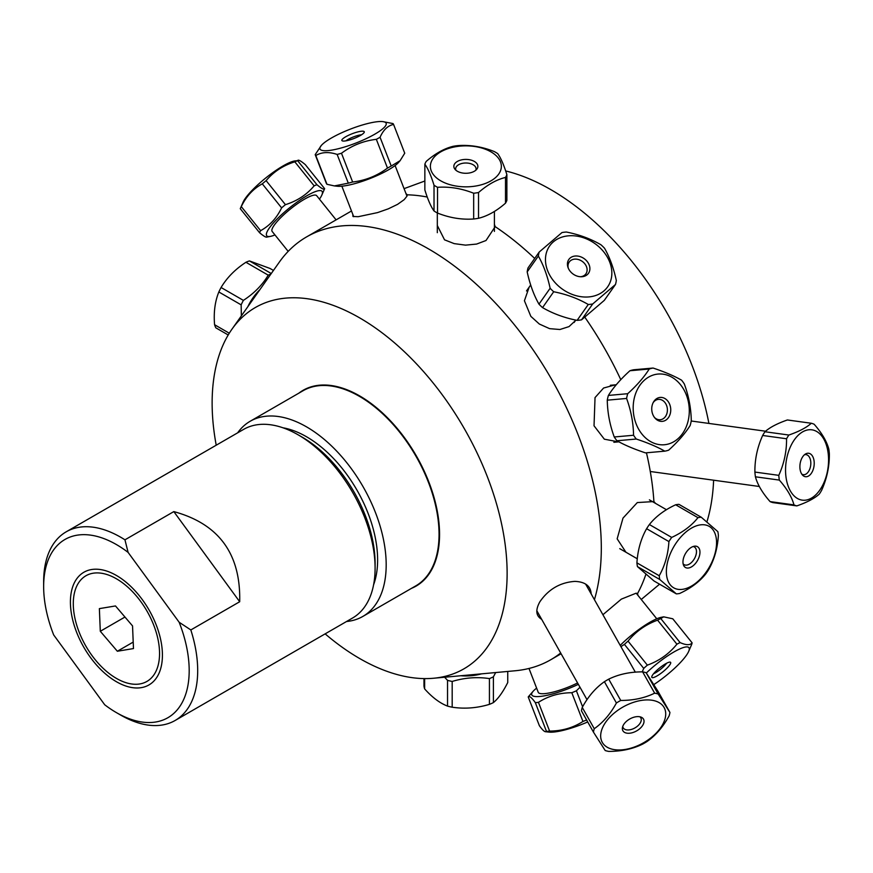 <?xml version="1.0" encoding="UTF-8"?>
<svg xmlns="http://www.w3.org/2000/svg" width="873" height="873" viewBox="0 0 873 873"><rect width="100%" height="100%" fill="white"/><g stroke="black" fill="none" stroke-linecap="round" stroke-linejoin="round"><path stroke-width="1.31" d="M250.169 421.266L303.04 390.744A112.682 65.049 60 0 1 389.871 420.928A112.682 65.049 60 0 1 439.054 534.331A112.682 65.049 60 0 1 415.712 585.914L362.852 616.425A112.682 65.049 -120 0 0 386.182 564.853A112.682 65.049 -120 0 0 337 451.45A112.682 65.049 -120 0 0 250.169 421.266A112.682 65.049 -120 0 0 237.631 432.844M346.548 621.511A112.682 65.049 -120 0 0 362.852 616.425M282.972 427.792A100.548 58.055 60 0 1 377.616 559.899A100.548 58.055 60 0 1 373.6 584.768M405.978 193.588L407.331 194.821L406.938 196.218L404.188 199.655L397.586 204.347L388.299 208.833L377.583 212.597L358.214 216.7L352.954 216.471L352.812 214.398M494.402 224.285L495.177 226.642L486.01 240.512L476.614 244.069L465.538 245.138L454.178 243.622L444.532 239.824L437.318 225.518M575.951 320.118L569.032 326.6L559.92 329.503L549.608 328.652L539.339 324.036L530.849 316.364L524.422 300.749L529.147 287.173M618.466 441.88L604.345 439.184L594.033 425.806L595.037 397.586L603.592 388.027L615.225 384.851M602.916 614.723L621.358 599.118L636.122 593.193L637.541 593.553L637.934 595.342M708.909 423.427A230.407 133.023 -120 0 0 505.663 170.944M706.944 521.781A230.407 133.023 -120 0 0 713.612 480.205M427.246 197.036A244.134 140.957 -120 0 0 407.331 194.821M534.691 258.441A244.134 140.957 -120 0 0 495.177 226.642M620.79 379.69A244.134 140.957 -120 0 0 584.877 317.27M625.941 552.238L617.156 538.827L622.995 518.115L637.312 502.564L653.91 501.56A244.134 140.957 -120 0 0 646.446 452.792M653.91 501.56L655.558 503.405M637.541 593.553A244.134 140.957 -120 0 0 645.856 574.401M594.437 599.696A244.134 140.957 -120 0 0 601.311 547.982A244.134 140.957 -120 0 0 494.74 302.298A244.134 140.957 -120 0 0 306.609 236.889A244.134 140.957 -120 0 0 279.305 262.151L232 329.121A208.592 120.43 -120 0 0 216.22 445.208M325.138 633.863A208.592 120.43 -120 0 0 433.565 678.245L515.223 670.759A244.134 140.957 -120 0 0 550.743 659.748A244.134 140.957 -120 0 0 560.673 652.993M433.565 678.245A208.592 120.43 -120 0 0 507.126 573.343A208.592 120.43 -120 0 0 397.913 345.806A208.592 120.43 -120 0 0 232 329.121M541.664 619.317C535.891 615.902 535.291 610.052 539.885 601.748C548.528 589.21 560.193 582.422 574.881 581.385C585.226 581.822 590.661 586.012 591.185 593.935M411.489 588.347A113.032 65.257 -120 0 0 439.556 534.331A113.032 65.257 -120 0 0 387.263 417.545A113.032 65.257 -120 0 0 298.817 393.188M285.002 428.523A93.149 53.777 60 0 1 286.464 428.501M374.724 581.374A93.149 53.777 60 0 1 373.982 582.64M124.948 539.82L173.814 511.6C218.872 523.887 240.828 553.929 239.693 601.737L190.827 629.946L179.161 622.263L128.113 552.413L124.948 539.82A108.918 62.889 -120 0 0 66.206 531.81A108.918 62.889 -120 0 0 43.65 581.68L43.65 586.58A102.916 59.419 60 0 1 128.113 552.413M173.814 511.6L239.693 601.737M78.461 576.66A65.06 37.561 60 0 1 116.425 575.471A65.06 37.561 60 0 1 162.422 655.154A65.06 37.561 60 0 1 102.818 671.49A65.06 37.561 60 0 1 78.461 576.66M179.161 622.263A102.916 59.419 60 0 1 179.576 706.803A102.916 59.419 60 0 1 116.415 712.619A102.916 59.419 60 0 1 104.727 704.784L53.679 634.933A102.916 59.419 60 0 1 43.65 586.58M116.415 712.619L120.67 715.074A108.918 62.889 -120 0 0 175.135 720.476A108.918 62.889 -120 0 0 184.214 713.088A108.918 62.889 -120 0 0 190.827 629.946M66.206 531.81L243.622 429.385A108.918 62.889 60 0 1 298.075 434.787A108.918 62.889 60 0 1 375.095 568.181A108.918 62.889 60 0 1 361.618 610.663A108.918 62.889 60 0 1 352.539 618.04L175.135 720.476M375.095 568.181L375.095 563.281A102.916 59.419 -120 0 0 302.331 437.231L298.075 434.787M100.297 631.277L99.369 608.623L115.487 605.949L132.543 625.919L133.471 648.563L117.353 651.247L100.297 631.277L124.959 617.036M117.353 651.247L133.198 642.091M73.343 606.135A61.001 35.215 60 0 1 73.288 603.69A61.001 35.215 60 0 1 116.425 578.788A61.001 35.215 60 0 1 159.552 653.495A61.001 35.215 60 0 1 116.415 678.397A61.001 35.215 60 0 1 73.343 606.135M228.213 334.97L215.827 327.822A41.991 24.248 -60 0 1 214.572 324.712C213.558 312.392 214.976 301.48 218.839 291.975A41.991 24.248 -60 0 1 221.076 287.501C226.925 277.69 235.208 269.288 245.924 262.282A41.991 24.248 -60 0 1 249.427 260.918L270.008 268.447L273.456 270.434M270.87 274.089A41.991 24.248 120 0 0 268.229 275.159C262.38 284.98 254.108 293.383 243.392 300.377A41.991 24.248 120 0 0 241.144 304.852L241.363 315.873M247.812 306.739A35.487 20.494 -60 0 1 259.772 289.803M271.274 273.533L249.427 260.918M245.924 262.282L268.229 275.159M243.392 300.377L221.076 287.501M218.839 291.975L241.144 304.852M229.283 333.213L214.572 324.712M444.597 677.23L447.533 680.34L447.533 706.104C439.905 703.18 432.266 697.451 424.638 688.906L424.638 678.594M507.748 671.446L507.748 682.533C502.968 692.027 498.188 698.716 493.398 702.59A41.991 24.248 180 0 1 489.426 704.358C477.007 708.112 464.589 709.062 452.181 707.206A41.991 24.248 180 0 1 447.533 706.104M452.181 707.206L452.181 681.442C464.589 677.688 477.007 676.739 489.426 678.594A41.991 24.248 0 0 0 493.398 676.826L495.689 672.548M447.533 680.34A41.991 24.248 0 0 0 452.181 681.442M424.638 688.906A41.991 24.248 180 0 1 423.972 686.025L423.972 678.583M481.514 673.847A35.487 20.494 180 0 1 460.846 675.746M489.426 678.594L489.426 704.358M493.398 702.59L493.398 676.826M607.27 400.172L626.585 398.448C631.015 410.528 633.34 422.794 633.558 435.256L614.243 436.98C609.812 424.9 607.488 412.623 607.27 400.172A41.991 33.119 -95.1 0 1 608.394 395.425C613.457 387.383 620.627 379.155 629.913 370.741A41.991 33.119 -95.1 0 1 633.765 369.77L653.091 368.046A41.991 33.119 84.9 0 0 649.228 369.017C644.165 377.06 636.995 385.288 627.709 393.701A41.991 33.119 84.9 0 0 626.585 398.448M627.709 393.701L608.394 395.425M681.562 386.084A35.487 27.991 -95.1 0 1 679.958 436.773A35.487 27.991 -95.1 0 1 639.789 431.076A35.487 27.991 -95.1 0 1 642.517 382.025A35.487 27.991 -95.1 0 1 681.562 386.084M633.558 435.256A41.991 33.119 84.9 0 0 636.297 439.032C647.897 442.884 657.402 446.921 664.79 451.155A41.991 33.119 84.9 0 0 668.642 450.184C677.928 441.771 685.098 433.543 690.161 425.5A41.991 33.119 84.9 0 0 691.285 420.764C691.067 408.302 688.742 396.036 684.312 383.956A41.991 33.119 84.9 0 0 681.584 380.181C674.185 375.947 664.691 371.898 653.091 368.046M654.357 417.294A12.015 9.483 -95.1 0 1 653.528 401.973A12.015 9.483 -95.1 0 1 667.037 400.205A12.015 9.483 -95.1 0 1 668.576 417.414A12.015 9.483 -95.1 0 1 654.968 418.069A12.015 9.483 -95.1 0 1 654.357 417.294M654.477 417.458A10.214 8.053 84.9 0 0 660.239 419.738A10.214 8.053 84.9 0 0 667.354 408.848A10.214 8.053 84.9 0 0 658.417 399.387A10.214 8.053 84.9 0 0 653.157 402.66M664.79 451.155L645.463 452.88C633.863 449.028 624.359 444.99 616.971 440.756A41.991 33.119 -95.1 0 1 614.243 436.98M629.913 370.741L649.228 369.017M616.971 440.756L636.297 439.032M620.921 646.642L624.413 644.372L643.739 668.402L642.212 671.872M646.336 672.985A35.487 7.497 -38.8 0 1 676.128 650.745A35.487 7.497 -38.8 0 1 689.135 650.101A35.487 7.497 -38.8 0 1 688.644 651.476L691.667 644.481A41.991 8.872 141.2 0 0 692.103 642.823C690.205 645.365 686.211 645.289 680.1 642.593A41.991 8.872 141.2 0 0 676.902 644.187C669.165 653.801 659.322 660.785 647.362 665.15A41.991 8.872 141.2 0 0 643.739 668.402M647.362 665.15L628.047 641.12C635.784 631.506 645.627 624.522 657.576 620.157A41.991 8.872 -38.8 0 1 660.785 618.553L663.687 616.84L672.777 618.793L692.103 642.823M624.413 644.372A41.991 8.872 -38.8 0 1 628.047 641.12M688.644 651.476A35.487 7.497 -38.8 0 1 653.822 684.585M651.793 676.608A12.015 2.543 -38.8 0 1 660.359 667.354A12.015 2.543 -38.8 0 1 670.333 662.181A12.015 2.543 -38.8 0 1 662.825 671.883A12.015 2.543 -38.8 0 1 651.749 677.121A12.015 2.543 -38.8 0 1 651.793 676.608M653.561 673.738A10.214 2.161 141.2 0 0 666.634 663.229M663.687 616.84L661.199 617.331A35.487 7.497 141.2 0 0 620.212 645.387M657.576 620.157L676.902 644.187M680.1 642.593L660.785 618.553M391.224 166.023L380.071 137.268C383.356 129.859 387.852 125.592 393.581 124.457L404.734 153.212L400.107 160.676L391.224 166.023A41.991 8.872 158.8 0 1 387.492 168.085C377.092 175.855 365.471 180.504 352.637 182.01A41.991 8.872 158.8 0 1 348.305 183.166L334.359 185.916L326.96 184.279A41.991 8.872 158.8 0 1 326.393 183.483A41.991 8.872 158.8 0 1 326.349 183.374M321.362 145.409A35.487 7.497 158.8 0 1 350.346 129.128A35.487 7.497 158.8 0 1 382.723 121.598A35.487 7.497 158.8 0 1 386.182 123.377A35.487 7.497 158.8 0 1 356.348 142.888A35.487 7.497 158.8 0 1 320.14 149.272A35.487 7.497 158.8 0 1 321.362 145.409L315.197 154.63A41.991 8.872 -21.2 0 0 315.24 154.739A41.991 8.872 -21.2 0 0 315.808 155.536C321.701 152.022 328.815 151.651 337.142 154.423A41.991 8.872 -21.2 0 0 341.485 153.255C351.884 145.475 363.506 140.837 376.339 139.331A41.991 8.872 -21.2 0 0 380.071 137.268M376.339 139.331L387.492 168.085M393.581 124.457A41.991 8.872 -21.2 0 0 393.537 124.359A41.991 8.872 -21.2 0 0 392.97 123.562L382.723 121.598M364.216 131.67A12.015 2.543 158.8 0 1 364.292 132.107A12.015 2.543 158.8 0 1 353.98 138.491A12.015 2.543 158.8 0 1 342.063 140.728A12.015 2.543 158.8 0 1 351.186 134.136A12.015 2.543 158.8 0 1 364.216 131.67M361.542 134.78A10.214 2.161 -21.2 0 0 345.904 140.848M334.359 185.916L337.207 186.233A35.487 7.497 -21.2 0 0 369.585 178.703A35.487 7.497 -21.2 0 0 398.568 162.433L400.107 160.676M352.637 182.01L341.485 153.255M337.142 154.423L348.305 183.166M326.96 184.279L315.808 155.536M240.359 208.461A41.991 8.872 -38.8 0 1 241.286 206.617C246.175 196.403 253.181 188.819 262.293 183.843A41.991 8.872 -38.8 0 1 266.123 180.635C273.576 171.741 283.147 165.466 294.812 161.821A41.991 8.872 -38.8 0 1 297.628 160.676L294.376 160.992A35.487 7.497 141.2 0 0 265.785 177.95A35.487 7.497 141.2 0 0 243.076 202.23L240.359 208.461A41.991 8.872 -38.8 0 0 240.261 208.691L259.576 232.72C264.246 236.659 266.811 237.98 267.269 236.681M274.951 234.913A35.487 7.497 -38.8 0 1 270.521 236.365A35.487 7.497 -38.8 0 1 266.92 232.163A35.487 7.497 -38.8 0 1 300.225 199.939A35.487 7.497 -38.8 0 1 321.81 195.126L324.538 188.884A41.991 8.872 141.2 0 0 324.636 188.666C324.178 189.965 321.613 188.644 316.943 184.705A41.991 8.872 141.2 0 0 314.138 185.851C306.685 194.744 297.115 201.019 285.438 204.664A41.991 8.872 141.2 0 0 281.608 207.872C276.719 218.097 269.713 225.681 260.612 230.658A41.991 8.872 141.2 0 0 259.576 232.72M321.81 195.126A35.487 7.497 -38.8 0 1 321.504 195.781A35.487 7.497 -38.8 0 1 319.442 199.142M336.105 219.865L316.659 195.672A28.547 6.035 141.2 0 0 290.622 208.854A28.547 6.035 141.2 0 0 272.158 231.443L288.177 251.369M316.943 184.705L297.628 160.676C298.075 159.366 300.639 160.687 305.31 164.637L324.636 188.666M260.612 230.658L241.286 206.617M294.812 161.821L314.138 185.851M285.438 204.664L266.123 180.635M262.293 183.843L281.608 207.872M578.352 684.334A35.487 7.497 158.8 0 1 540.049 696.447A35.487 7.497 158.8 0 1 533.152 691.263L528.678 696.392A41.991 8.872 -21.2 0 0 528.22 696.938C529.365 695.705 531.733 697.603 535.324 702.634A41.991 8.872 -21.2 0 0 538.445 702.339C548.342 695.988 559.462 692.791 571.804 692.726A41.991 8.872 -21.2 0 0 576.409 690.794L579.999 687.247M533.152 691.263A35.487 7.497 158.8 0 1 536.622 688.153M528.983 668.456L538.237 692.311A28.547 6.035 -21.2 0 0 544.905 693.609A28.547 6.035 -21.2 0 0 577.577 682.959M586.601 719.963A41.991 8.872 158.8 0 1 582.957 721.469C573.059 727.809 561.939 731.017 549.597 731.083A41.991 8.872 158.8 0 1 546.476 731.388L545.461 731.694L548.997 732.098A35.487 7.497 -21.2 0 0 553.864 732.032A35.487 7.497 -21.2 0 0 587.725 721.949M535.324 702.634L546.476 731.388C545.33 732.622 542.962 730.723 539.372 725.692L528.22 696.938M549.597 731.083L538.445 702.339M571.804 692.726L582.957 721.469M582.607 706.77L576.409 690.794M437.526 213.067L437.526 187.313C449.573 186.473 461.621 188.448 473.668 193.239L473.668 218.992C461.621 219.832 449.573 217.857 437.526 213.067A41.991 24.248 180 0 1 434.023 210.982C430.967 206.781 427.912 199.775 424.856 189.954L424.856 164.189C427.912 168.391 430.967 175.408 434.023 185.229A41.991 24.248 0 0 0 437.526 187.313M434.023 185.229L434.023 210.982M457.19 146.478A35.487 20.494 180 0 1 500.524 161.942A35.487 20.494 180 0 1 472.457 186.484A35.487 20.494 180 0 1 431.207 170.759A35.487 20.494 180 0 1 457.19 146.478M473.668 193.239A41.991 24.248 0 0 0 478.535 192.529C487.527 184.683 496.508 179.642 505.5 177.426A41.991 24.248 0 0 0 506.875 174.633C503.808 164.811 500.753 157.795 497.697 153.604A41.991 24.248 0 0 0 494.194 151.52C482.147 146.729 470.1 144.754 458.052 145.595A41.991 24.248 0 0 0 453.185 146.293C444.204 148.519 435.212 153.561 426.22 161.407A41.991 24.248 0 0 0 424.856 164.189M468.801 173.072A12.015 6.94 180 0 1 454.888 169.176A12.015 6.94 180 0 1 465.866 159.41A12.015 6.94 180 0 1 476.833 169.176A12.015 6.94 180 0 1 468.801 173.072M475.807 170.246A10.214 5.904 0 0 0 476.08 168.893A10.214 5.904 0 0 0 465.866 163A10.214 5.904 0 0 0 455.641 168.893A10.214 5.904 0 0 0 455.913 170.246M506.875 174.633L506.875 200.397A41.991 24.248 180 0 1 505.5 203.18C496.508 211.026 487.527 216.068 478.535 218.283A41.991 24.248 180 0 1 473.668 218.992M478.535 218.283L478.535 192.529M505.5 177.426L505.5 203.18M550.132 288.276L538.968 304.142C533.829 295.129 529.9 284.38 527.183 271.907L538.346 256.04C543.486 265.054 547.415 275.792 550.132 288.276A41.991 33.119 35.1 0 0 553.7 291.746C566.446 294.266 577.97 298.511 588.271 304.491A41.991 33.119 35.1 0 0 592.702 303.968L615.476 284.478A41.991 33.119 35.1 0 0 616.327 280.484C613.61 268.011 609.681 257.262 604.542 248.248A41.991 33.119 35.1 0 0 600.962 244.778C590.661 238.798 579.137 234.553 566.391 232.032A41.991 33.119 35.1 0 0 561.972 232.556L539.187 252.046A41.991 33.119 35.1 0 0 538.346 256.04M539.187 252.046L528.034 267.913A41.991 33.119 -144.9 0 0 527.183 271.907M600.177 247.965A35.487 27.991 -144.9 0 1 603.287 291.44A35.487 27.991 -144.9 0 1 555.675 283.289A35.487 27.991 -144.9 0 1 554.039 241.297A35.487 27.991 -144.9 0 1 600.177 247.965M571.379 272.605A12.015 9.483 -144.9 0 1 568.017 267.465A12.015 9.483 -144.9 0 1 575.383 256.007A12.015 9.483 -144.9 0 1 589.515 265.949A12.015 9.483 -144.9 0 1 581.232 276.763A12.015 9.483 -144.9 0 1 571.379 272.605M580.447 276.741A10.214 8.053 35.1 0 0 585.914 273.816A10.214 8.053 35.1 0 0 582.193 261.354A10.214 8.053 35.1 0 0 569.196 262.064A10.214 8.053 35.1 0 0 568.301 268.197M615.476 284.478L604.323 300.345L581.538 319.834A41.991 33.119 -144.9 0 1 577.118 320.358C564.373 317.837 552.86 313.593 542.548 307.612A41.991 33.119 -144.9 0 1 538.968 304.142M542.548 307.612L553.7 291.746M581.538 319.834L592.702 303.968M588.271 304.491L577.118 320.358M659.235 575.744L636.919 562.856C637.716 550.066 640.946 538.685 646.609 528.7L668.914 541.587C668.129 554.377 664.899 565.759 659.235 575.744A41.991 24.248 120 0 0 659.759 579.486L676.346 593.88A41.991 24.248 120 0 0 679.652 593.465C690.838 588.282 699.6 581.702 705.919 573.703A41.991 24.248 120 0 0 708.69 569.545C714.354 559.571 717.584 548.179 718.381 535.389A41.991 24.248 120 0 0 717.846 531.646L701.27 517.242A41.991 24.248 120 0 0 697.964 517.656C691.634 525.655 682.882 532.235 671.697 537.419A41.991 24.248 120 0 0 668.914 541.587M671.697 537.419L649.381 524.542C655.71 516.554 664.462 509.963 675.647 504.78A41.991 24.248 -60 0 1 678.954 504.365L701.27 517.242M646.609 528.7A41.991 24.248 -60 0 1 649.381 524.542M716.275 538.434A35.487 20.494 -60 0 1 694.482 584.124A35.487 20.494 -60 0 1 666.47 574.15A35.487 20.494 -60 0 1 688.448 530.075A35.487 20.494 -60 0 1 716.275 538.434M683.057 563.423A12.015 6.94 -60 0 1 694.493 546.182A12.015 6.94 -60 0 1 697.472 560.564A12.015 6.94 -60 0 1 683.526 565.18A12.015 6.94 -60 0 1 683.057 563.423M683.112 563.762A10.214 5.904 120 0 0 684.148 564.667A10.214 5.904 120 0 0 694.362 558.775A10.214 5.904 120 0 0 694.362 546.978A10.214 5.904 120 0 0 693.064 546.531M676.346 593.88L654.041 581.003L637.454 566.61A41.991 24.248 -60 0 1 636.919 562.856M675.647 504.78L697.964 517.656M637.454 566.61L659.759 579.486M793.983 504.889L770.084 501.604A41.991 25.033 -82.2 0 0 772.943 502.608L796.842 505.893C807.056 502.346 814.531 498.418 819.267 494.118A41.991 25.033 97.8 0 0 821.591 490.386C826.917 478.568 829.503 466.368 829.35 453.796A41.991 25.033 97.8 0 0 828.815 449.06C826.666 441.171 821.777 432.91 814.16 424.256A41.991 25.033 97.8 0 0 811.29 423.252C806.565 427.563 799.09 431.48 788.876 435.038A41.991 25.033 97.8 0 0 786.551 438.759C786.704 451.33 784.118 463.53 778.792 475.349A41.991 25.033 97.8 0 0 779.327 480.085C786.944 488.727 791.833 496.999 793.983 504.889A41.991 25.033 97.8 0 0 796.842 505.893M770.084 501.604C762.456 492.961 757.568 484.69 755.418 476.8A41.991 25.033 -82.2 0 1 754.894 472.064C754.741 459.493 757.327 447.292 762.653 435.474A41.991 25.033 -82.2 0 1 764.977 431.753C769.713 427.443 777.188 423.514 787.391 419.968L811.29 423.252M801.774 474.094A10.116 6.035 97.8 0 0 803.313 474.683A10.116 6.035 97.8 0 0 808.638 471.333A10.116 6.035 97.8 0 0 810.657 460.922A10.116 6.035 97.8 0 0 806.074 454.637A10.116 6.035 97.8 0 0 804.426 454.778M811.672 472.795A11.829 7.049 -82.2 0 1 802.603 475.163A11.829 7.049 -82.2 0 1 800.072 464.021A11.829 7.049 -82.2 0 1 805.517 453.982A11.829 7.049 -82.2 0 1 813.483 458.314A11.829 7.049 -82.2 0 1 811.672 472.795M819.9 489.949A35.487 21.159 -82.2 0 1 790.196 490.648A35.487 21.159 -82.2 0 1 793.208 441.552A35.487 21.159 -82.2 0 1 823.926 439.326A35.487 21.159 -82.2 0 1 819.9 489.949M755.418 476.8L779.327 480.085M778.792 475.349L754.894 472.064M762.653 435.474L786.551 438.759M788.876 435.038L764.977 431.753M604.4 681.704L616.414 702.994C610.402 714.005 603.025 722.582 594.262 728.715L582.247 707.414C588.249 696.403 595.637 687.837 604.4 681.704A41.991 24.4 -29.4 0 1 608.721 679.15C618.651 674.283 629.946 671.85 642.626 671.861A41.991 24.4 -29.4 0 1 646.151 672.723L657.904 691.154L669.929 712.444L658.166 694.024A41.991 24.4 150.6 0 0 654.652 693.162C644.721 698.029 633.416 700.462 620.736 700.452A41.991 24.4 150.6 0 0 616.414 702.994M620.736 700.452L608.721 679.15M665.226 718.053A35.487 20.625 -29.4 0 1 626.563 749.209A35.487 20.625 -29.4 0 1 601.562 730.374A35.487 20.625 -29.4 0 1 639.822 700.681A35.487 20.625 -29.4 0 1 665.226 718.053M594.262 728.715A41.991 24.4 150.6 0 0 593.454 732.12L605.207 750.54A41.991 24.4 150.6 0 0 608.732 751.402C621.412 751.413 632.718 748.979 642.637 744.112A41.991 24.4 150.6 0 0 646.969 741.559C655.732 735.437 663.109 726.86 669.122 715.849A41.991 24.4 150.6 0 0 669.929 712.444M622.514 727.242A11.829 6.875 -29.4 0 1 630.164 718.763A11.829 6.875 -29.4 0 1 641.186 717.18A11.829 6.875 -29.4 0 1 636.57 730.93A11.829 6.875 -29.4 0 1 622.416 727.776A11.829 6.875 -29.4 0 1 622.514 727.242M622.755 726.423A10.116 5.882 150.6 0 0 623.191 727.809A10.116 5.882 150.6 0 0 634.889 727.951A10.116 5.882 150.6 0 0 640.815 717.868A10.116 5.882 150.6 0 0 639.854 716.777M593.454 732.12L581.44 710.818A41.991 24.4 -29.4 0 1 582.247 707.414M642.626 671.861L654.652 693.162M658.166 694.024L646.151 672.723M424.856 181.006L404.057 188.644M659.573 584.201L641.251 599.467M351.492 210.982L306.609 236.889M561.099 653.768L550.743 659.748M256.629 294.256L255.996 293.885M476.08 674.349L476.08 675.08M616.273 384.753L610.358 385.288M618.935 441.836L613.872 442.284M656.769 618.782L636.21 593.204M341.867 186.2L353.696 216.679M395.098 165.543L406.971 196.152M393.537 124.359L404.69 153.102M315.24 154.739L326.393 183.483M270.521 236.365L266.712 237.118M437.318 212.957L437.318 232.676M494.402 211.419L494.402 231.4M530.697 284.98L526.495 290.949M575.798 320.085L574.107 322.486M666.47 509.712L649.392 499.847M637.29 558.785L619.743 548.659M765.588 431.218L691.241 421.004M759.357 486.49L650.276 471.496M635.337 672.177L585.63 584.102M587.005 699.666L536.819 610.729"/></g></svg>
